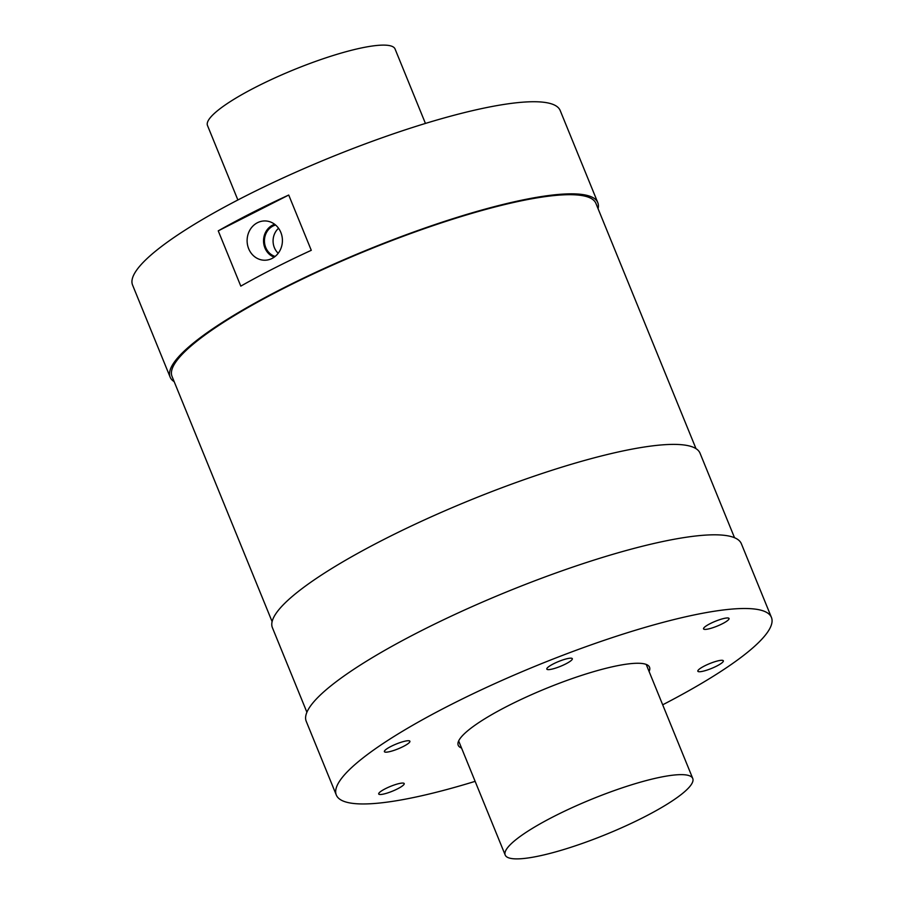 <?xml version="1.0" encoding="UTF-8"?>
<svg xmlns="http://www.w3.org/2000/svg" width="904" height="904" viewBox="0 0 904 904"><rect width="100%" height="100%" fill="white"/><g stroke="black" fill="none" stroke-linecap="round" stroke-linejoin="round"><path stroke-width="1.36" d="M170.144 377.137A230.938 43.347 157.8 0 1 282.534 288.455A230.938 43.347 -22.2 0 1 597.781 202.62L560.186 110.514A230.938 43.347 -22.2 0 0 244.939 196.349A230.938 43.347 157.8 0 0 132.56 285.02L170.144 377.137A230.938 43.347 157.8 0 0 174.189 381.68M218.248 230.859L240.803 286.127A230.938 43.347 -22.2 0 1 274.262 268.194A230.938 43.347 -22.2 0 1 311.281 250.306L288.726 195.038L218.248 230.859A230.938 43.347 -22.2 0 1 251.707 212.926A230.938 43.347 -22.2 0 1 288.726 195.038M597.781 202.62A230.938 43.347 -22.2 0 1 598.075 208.688M695.99 448.633L595.905 203.389A228.915 42.963 -22.2 0 0 283.427 288.478A228.915 42.963 157.8 0 0 172.02 376.369L272.104 621.613M734.534 537.733L700.024 453.175A230.938 43.347 -22.2 0 0 384.776 539.01A230.938 43.347 157.8 0 0 272.398 627.681L306.908 712.25M336.311 795.023A234.983 44.104 157.8 0 1 450.667 704.781A234.983 44.104 -22.2 0 1 771.44 617.443L741.37 543.756A234.983 44.104 -22.2 0 0 420.586 631.094A234.983 44.104 157.8 0 0 306.23 721.324L336.311 795.023A234.983 44.104 157.8 0 0 475.131 781.35M771.44 617.443A234.983 44.104 -22.2 0 1 662.688 704.804M391.104 746.365A13.775 2.588 157.8 0 0 384.392 751.653A13.775 2.588 157.8 0 0 403.207 746.534A13.775 2.588 157.8 0 0 409.907 741.246A13.775 2.588 157.8 0 0 391.104 746.365M566.311 658.892A13.775 2.588 157.8 0 0 552.92 664.124A13.775 2.588 157.8 0 0 546.818 669.107A13.775 2.588 157.8 0 0 552.841 668.904A13.775 2.588 157.8 0 0 566.22 663.672A13.775 2.588 157.8 0 0 572.322 658.688A13.775 2.588 157.8 0 0 566.311 658.892M729.076 618.765A13.775 2.588 157.8 0 0 729.053 618.472A13.775 2.588 157.8 0 0 716.002 621.014A13.775 2.588 157.8 0 0 703.504 628.596A13.775 2.588 157.8 0 0 703.538 628.879A13.775 2.588 157.8 0 0 716.589 626.348A13.775 2.588 157.8 0 0 729.076 618.765M716.646 666.101A13.775 2.588 157.8 0 0 723.347 660.813A13.775 2.588 157.8 0 0 704.544 665.932A13.775 2.588 157.8 0 0 697.843 671.22A13.775 2.588 157.8 0 0 716.646 666.101M378.674 793.701A13.775 2.588 157.8 0 0 378.697 793.994A13.775 2.588 157.8 0 0 391.748 791.452A13.775 2.588 157.8 0 0 404.235 783.87A13.775 2.588 157.8 0 0 404.212 783.576A13.775 2.588 157.8 0 0 391.161 786.118A13.775 2.588 157.8 0 0 378.674 793.701M461.537 748.037A103.316 19.391 -22.2 0 1 458.215 745.269A103.316 19.391 -22.2 0 1 526.942 696.735A103.316 19.391 -22.2 0 1 638.405 663.265A103.316 19.391 -22.2 0 1 649.524 667.197A103.316 19.391 -22.2 0 1 649.095 671.502M272.059 258.454A19.651 17.651 -89.2 0 0 282.274 238.012A19.651 17.651 -89.2 0 0 267.742 221.209A19.651 17.651 -89.2 0 0 257.47 222.712A19.651 17.651 -89.2 0 0 247.809 246.114A19.651 17.651 -89.2 0 0 267.2 260.036A19.651 17.651 -89.2 0 0 272.059 258.454M274.658 224.271A17.221 15.47 -89.2 0 0 272.612 225.13A17.221 15.47 90.8 0 0 263.561 241.786A17.221 15.47 90.8 0 0 274.195 257.165M275.607 225.039A16.204 14.554 -89.2 0 0 272.985 226.045A16.204 14.554 90.8 0 0 264.488 242.125A16.204 14.554 90.8 0 0 275.166 256.431M278.206 253.289A16.204 14.554 90.8 0 1 278.556 228.271M425.434 123.43L395.048 48.963A101.293 19.007 -22.2 0 0 256.781 86.614A101.293 19.007 157.8 0 0 207.491 125.498L237.876 199.976M692.758 778.502A101.293 19.007 -22.2 0 0 554.491 816.142A101.293 19.007 157.8 0 0 505.2 855.037A101.293 19.007 157.8 0 0 643.467 817.385A101.293 19.007 -22.2 0 0 692.758 778.502L646.213 664.429M505.2 855.037L458.656 740.964"/></g></svg>
